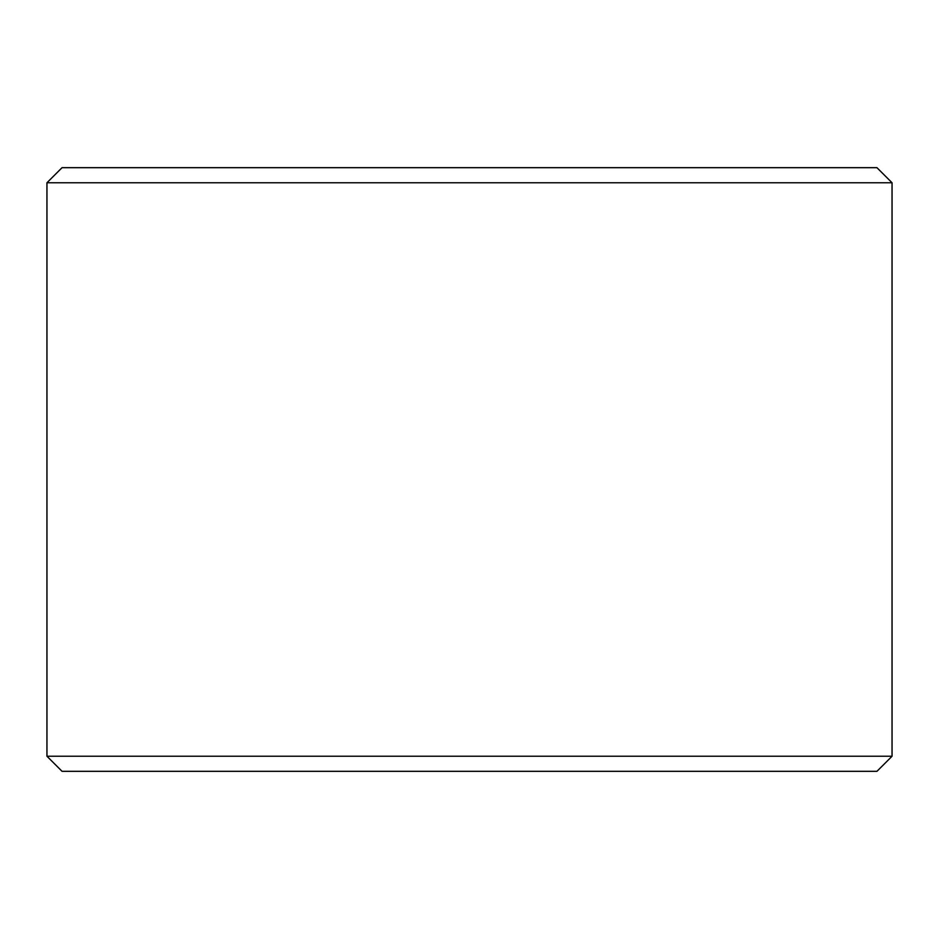 <?xml version="1.0" encoding="UTF-8"?>
<svg xmlns="http://www.w3.org/2000/svg" width="939" height="939" viewBox="0 0 939 939"><rect width="100%" height="100%" fill="white"/><g stroke="black" fill="none" stroke-linecap="round" stroke-linejoin="round"><path stroke-width="1.41" d="M62.044 167.682L876.956 167.682L892.05 182.765L46.95 182.765L62.044 167.682M892.05 756.235L876.956 771.318L62.044 771.318L46.95 756.235L892.05 756.235L892.05 182.765M46.95 756.235L46.95 182.765"/></g></svg>
